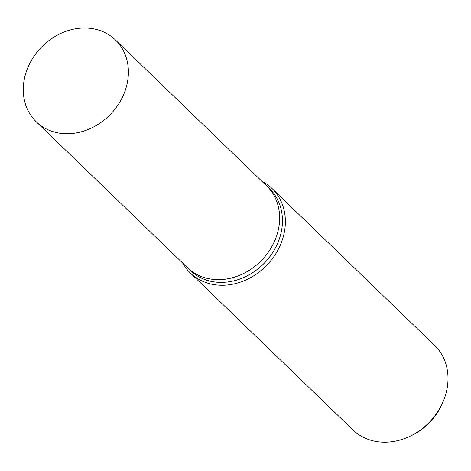 <?xml version="1.0" encoding="UTF-8"?>
<svg xmlns="http://www.w3.org/2000/svg" width="471" height="471" viewBox="0 0 471 471"><rect width="100%" height="100%" fill="white"/><g stroke="black" fill="none" stroke-linecap="round" stroke-linejoin="round"><path stroke-width="0.71" d="M187.346 267.587A56.944 48.13 -46 0 0 187.523 267.758L190.343 270.484A56.944 48.13 -46 0 0 275.688 247.422A56.944 48.13 -46 0 0 269.424 188.53L266.598 185.804A56.944 48.13 -46 0 0 266.421 185.639M266.598 185.804A56.938 48.13 -46 0 1 272.862 244.696A56.938 48.13 -46 0 1 187.523 267.758A56.944 48.13 -46 0 0 272.862 244.696A56.944 48.13 -46 0 0 266.598 185.804L115.371 39.888A56.944 48.13 -46 0 0 30.032 62.955A56.944 48.13 -46 0 0 36.296 121.842A56.944 48.13 -46 0 0 121.636 98.78A56.944 48.13 -46 0 0 115.371 39.888M182.701 263.106A58.781 49.685 -46 0 0 190.296 272.986A58.781 49.685 -46 0 0 278.385 249.177A58.781 49.685 -46 0 0 271.92 188.388A58.781 49.685 -46 0 0 261.776 181.152M190.296 272.986L352.938 429.923A58.781 49.685 -46 0 0 409.776 436.358A58.781 49.685 -46 0 0 441.033 406.114A58.781 49.685 -46 0 0 443.028 401.898A58.781 49.685 -46 0 0 434.562 345.325L271.92 188.388M409.776 436.358L411.448 435.569A54.536 46.099 -46 0 0 440.444 407.503A54.536 46.099 -46 0 0 442.298 403.594L443.028 401.898M187.523 267.758L36.296 121.842"/></g></svg>
